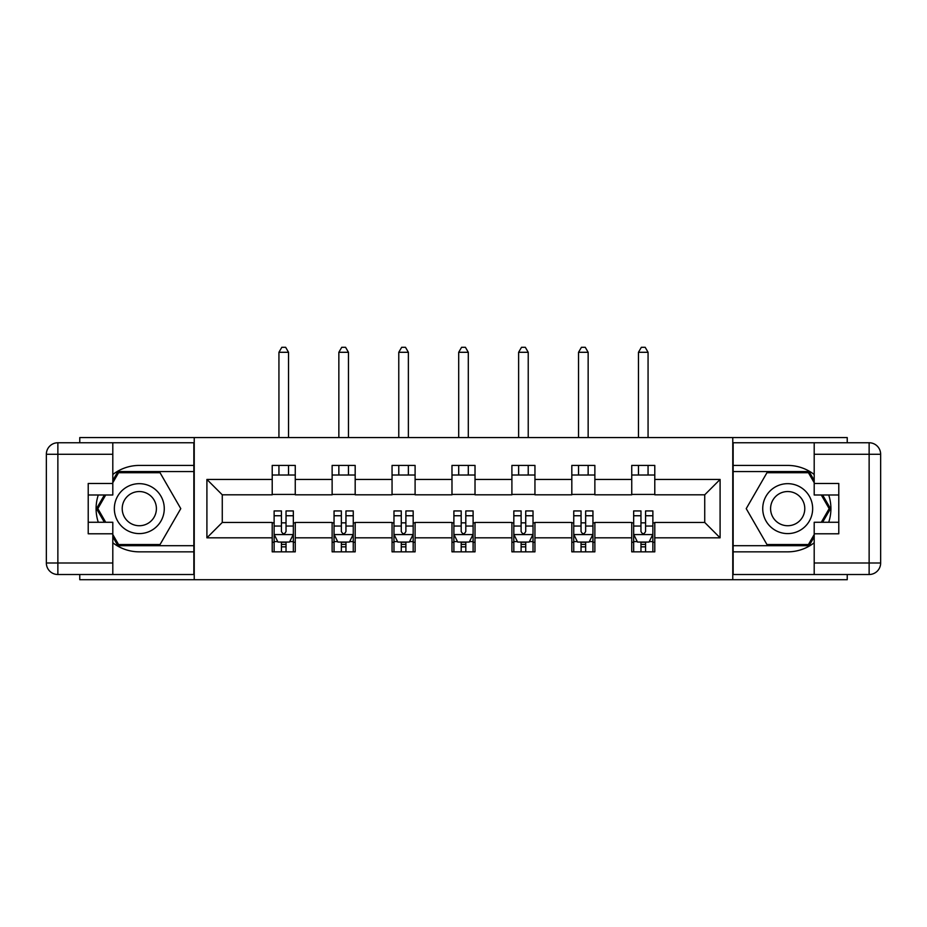 <?xml version="1.0" encoding="UTF-8"?>
<svg xmlns="http://www.w3.org/2000/svg" width="927" height="927" viewBox="0 0 927 927"><rect width="100%" height="100%" fill="white"/><g stroke="black" fill="none" stroke-linecap="round" stroke-linejoin="round"><path stroke-width="1.39" d="M79.768 574.508L79.768 579.699L847.232 579.699L847.232 574.508M847.232 442.758L847.232 437.567L732.77 437.567L732.77 579.699M732.77 437.567L79.768 437.567L79.768 442.758M194.23 579.699L194.23 437.567M654.786 479.444L654.786 465.424L631.739 465.424L631.739 479.444L594.867 479.444L594.867 465.424L571.82 465.424L571.82 479.444L534.949 479.444L534.949 465.424L511.901 465.424L511.901 479.444L475.018 479.444L475.018 465.424L451.982 465.424L451.982 479.444L415.099 479.444L415.099 465.424L392.051 465.424L392.051 479.444L355.18 479.444L355.18 465.424L332.133 465.424L332.133 479.444L295.261 479.444L295.261 465.424L272.214 465.424L272.214 479.444L206.906 479.444L206.906 537.822L222.271 522.457L272.214 522.457L272.214 551.843L295.261 551.843L295.261 522.457L332.133 522.457L332.133 551.843L355.18 551.843L355.18 522.457L392.051 522.457L392.051 551.843L415.099 551.843L415.099 522.457L451.982 522.457L451.982 551.843L475.018 551.843L475.018 522.457L511.901 522.457L511.901 551.843L534.949 551.843L534.949 522.457L571.82 522.457L571.82 551.843L594.867 551.843L594.867 522.457L631.739 522.457L631.739 551.843L654.786 551.843L654.786 522.457L704.729 522.457L704.729 494.809L654.786 494.809L654.786 479.444L720.094 479.444L720.094 537.822L654.786 537.822M631.739 537.822L594.867 537.822M571.82 537.822L534.949 537.822M511.901 537.822L475.018 537.822M451.982 537.822L415.099 537.822M392.051 537.822L355.18 537.822M332.133 537.822L295.261 537.822M272.214 537.822L206.906 537.822M631.739 479.444L631.739 494.809L594.867 494.809L594.867 479.444M571.82 479.444L571.82 494.809L534.949 494.809L534.949 479.444M511.901 479.444L511.901 494.809L475.018 494.809L475.018 479.444M451.982 479.444L451.982 494.809L415.099 494.809L415.099 479.444M392.051 479.444L392.051 494.809L355.18 494.809L355.18 479.444M332.133 479.444L332.133 494.809L295.261 494.809L295.261 479.444M272.214 479.444L272.214 494.809L222.271 494.809L206.906 479.444M222.271 494.809L222.271 522.457M720.094 537.822L704.729 522.457M704.729 494.809L720.094 479.444M272.214 475.018L295.261 475.018M272.214 494.427L295.261 494.427M272.214 522.851L274.125 522.851M281.426 522.851L286.037 522.851M293.338 522.851L295.261 522.851M272.214 542.249L274.125 542.249M281.426 542.249L286.037 542.249M293.338 542.249L295.261 542.249M332.133 522.851L334.056 522.851M341.356 522.851L345.956 522.851M353.257 522.851L355.18 522.851M332.133 542.249L334.056 542.249M341.356 542.249L345.956 542.249M353.257 542.249L355.18 542.249M332.133 475.018L355.18 475.018M332.133 494.427L355.18 494.427M392.051 522.851L393.975 522.851M401.275 522.851L405.887 522.851M413.175 522.851L415.099 522.851M392.051 542.249L393.975 542.249M401.275 542.249L405.887 542.249M413.175 542.249L415.099 542.249M392.051 475.018L415.099 475.018M392.051 494.427L415.099 494.427M451.982 522.851L453.894 522.851M461.194 522.851L465.806 522.851M473.106 522.851L475.018 522.851M451.982 542.249L453.894 542.249M461.194 542.249L465.806 542.249M473.106 542.249L475.018 542.249M451.982 475.018L475.018 475.018M451.982 494.427L475.018 494.427M511.901 522.851L513.825 522.851M521.113 522.851L525.725 522.851M533.025 522.851L534.949 522.851M511.901 542.249L513.825 542.249M521.113 542.249L525.725 542.249M533.025 542.249L534.949 542.249M511.901 475.018L534.949 475.018M511.901 494.427L534.949 494.427M571.82 522.851L573.743 522.851M581.044 522.851L585.644 522.851M592.944 522.851L594.867 522.851M571.82 542.249L573.743 542.249M581.044 542.249L585.644 542.249M592.944 542.249L594.867 542.249M571.82 475.018L594.867 475.018M571.82 494.427L594.867 494.427M631.739 522.851L633.662 522.851M640.963 522.851L645.574 522.851M652.875 522.851L654.786 522.851M631.739 542.249L633.662 542.249M640.963 542.249L645.574 542.249M652.875 542.249L654.786 542.249M631.739 475.018L654.786 475.018M631.739 494.427L654.786 494.427M281.426 546.849L286.037 546.849M274.125 515.748L281.426 515.748L281.426 510.939L274.125 510.939L274.125 534.369L277.973 542.052L289.491 542.052L293.338 534.369L293.338 510.939L286.037 510.939L286.037 515.748L293.338 515.748M293.338 534.369L293.338 551.843M274.125 534.369L274.125 551.843M286.037 542.052L286.037 551.843M281.426 551.843L281.426 542.052M281.426 515.748L281.426 531.484C282.967 534.45 284.496 534.45 286.037 531.484L286.037 515.748M288.54 475.018L288.54 465.424M288.54 437.567L288.54 352.295L278.934 352.295L278.934 437.567M278.934 475.018L278.934 465.424M278.934 352.295L281.808 347.301L285.655 347.301L288.54 352.295M151.785 487.011A24.971 24.971 0 0 0 117.683 496.154A24.971 24.971 0 0 0 126.825 530.256A24.971 24.971 0 0 0 160.927 521.113A24.971 24.971 0 0 0 151.785 487.011M147.856 493.836A17.092 17.092 0 0 0 124.508 500.082A17.092 17.092 0 0 0 130.765 523.442A17.092 17.092 0 0 0 154.114 517.185A17.092 17.092 0 0 0 147.856 493.836M112.804 482.712L118.575 472.724L160.047 472.724L180.777 508.633L160.047 544.543L118.575 544.543L112.804 534.555M105.713 522.272L97.833 508.633L105.713 494.995M800.175 487.011A24.971 24.971 0 0 0 766.073 496.154A24.971 24.971 0 0 0 775.215 530.256A24.971 24.971 0 0 0 809.317 521.113A24.971 24.971 0 0 0 800.175 487.011M796.235 493.836A17.092 17.092 0 0 0 772.886 500.082A17.092 17.092 0 0 0 779.143 523.442A17.092 17.092 0 0 0 802.492 517.185A17.092 17.092 0 0 0 796.235 493.836M814.196 534.555L808.425 544.543L766.953 544.543L746.223 508.633L766.953 472.724L808.425 472.724L814.196 482.712M821.287 494.995L829.167 508.633L821.287 522.272M112.804 542.77A43.21 43.21 0 0 0 139.305 551.843L193.847 551.843L193.847 574.508L57.868 574.508A11.518 11.518 0 0 1 46.35 562.99L46.35 454.276A11.518 11.518 0 0 1 57.868 442.758L112.804 442.758L112.804 494.995L88.216 494.995M112.804 442.758L193.847 442.758L193.847 465.424L139.305 465.424A43.21 43.21 0 0 0 112.804 474.508M98.297 494.995A43.21 43.21 0 0 0 98.297 522.272M193.847 551.843L193.847 465.424M88.216 522.272L112.804 522.272L112.804 574.508M112.804 483.477L88.216 483.477L88.216 533.79L112.804 533.79M193.847 471.565L117.903 471.565L112.804 480.406M112.804 536.86L117.903 545.702L193.847 545.702M104.38 494.995L96.501 508.633L104.38 522.272M814.196 474.508A43.21 43.21 0 0 0 787.695 465.424L733.153 465.424L733.153 442.758L869.132 442.758A11.518 11.518 0 0 1 880.65 454.276L880.65 562.99A11.518 11.518 0 0 1 869.132 574.508L814.196 574.508L814.196 522.272L838.784 522.272M814.196 574.508L733.153 574.508L733.153 551.843L787.695 551.843A43.21 43.21 0 0 0 814.196 542.77M828.703 522.272A43.21 43.21 0 0 0 828.703 494.995M733.153 465.424L733.153 551.843M838.784 494.995L814.196 494.995L814.196 442.758M814.196 533.79L838.784 533.79L838.784 483.477L814.196 483.477M733.153 545.702L809.097 545.702L814.196 536.86M814.196 480.406L809.097 471.565L733.153 471.565M822.62 522.272L830.499 508.633L822.62 494.995M341.356 546.849L345.956 546.849M334.056 515.748L341.356 515.748L341.356 510.939L334.056 510.939L334.056 534.369L337.892 542.052L349.421 542.052L353.257 534.369L353.257 510.939L345.956 510.939L345.956 515.748L353.257 515.748M353.257 534.369L353.257 551.843M334.056 534.369L334.056 551.843M345.956 542.052L345.956 551.843M341.356 551.843L341.356 542.052M341.356 515.748L341.356 531.484C342.886 534.45 344.427 534.45 345.956 531.484L345.956 515.748M348.459 475.018L348.459 465.424M348.459 437.567L348.459 352.295L338.853 352.295L338.853 437.567M338.853 475.018L338.853 465.424M338.853 352.295L341.739 347.301L345.574 347.301L348.459 352.295M401.275 546.849L405.887 546.849M393.975 515.748L401.275 515.748L401.275 510.939L393.975 510.939L393.975 534.369L397.81 542.052L409.34 542.052L413.175 534.369L413.175 510.939L405.887 510.939L405.887 515.748L413.175 515.748M413.175 534.369L413.175 551.843M393.975 534.369L393.975 551.843M405.887 542.052L405.887 551.843M401.275 551.843L401.275 542.052M401.275 515.748L401.275 531.484C402.805 534.45 404.346 534.45 405.887 531.484L405.887 515.748M408.378 475.018L408.378 465.424M408.378 437.567L408.378 352.295L398.772 352.295L398.772 437.567M398.772 475.018L398.772 465.424M398.772 352.295L401.658 347.301L405.493 347.301L408.378 352.295M461.194 546.849L465.806 546.849M453.894 515.748L461.194 515.748L461.194 510.939L453.894 510.939L453.894 534.369L457.741 542.052L469.259 542.052L473.106 534.369L473.106 510.939L465.806 510.939L465.806 515.748L473.106 515.748M473.106 534.369L473.106 551.843M453.894 534.369L453.894 551.843M465.806 542.052L465.806 551.843M461.194 551.843L461.194 542.052M461.194 515.748L461.194 531.484C462.735 534.45 464.265 534.45 465.806 531.484L465.806 515.748M468.297 475.018L468.297 465.424M468.297 437.567L468.297 352.295L458.703 352.295L458.703 437.567M458.703 475.018L458.703 465.424M458.703 352.295L461.576 347.301L465.424 347.301L468.297 352.295M521.113 546.849L525.725 546.849M513.825 515.748L521.113 515.748L521.113 510.939L513.825 510.939L513.825 534.369L517.66 542.052L529.19 542.052L533.025 534.369L533.025 510.939L525.725 510.939L525.725 515.748L533.025 515.748M533.025 534.369L533.025 551.843M513.825 534.369L513.825 551.843M525.725 542.052L525.725 551.843M521.113 551.843L521.113 542.052M521.113 515.748L521.113 531.484C522.654 534.45 524.184 534.45 525.725 531.484L525.725 515.748M528.228 475.018L528.228 465.424M528.228 437.567L528.228 352.295L518.622 352.295L518.622 437.567M518.622 475.018L518.622 465.424M518.622 352.295L521.507 347.301L525.342 347.301L528.228 352.295M581.044 546.849L585.644 546.849M573.743 515.748L581.044 515.748L581.044 510.939L573.743 510.939L573.743 534.369L577.579 542.052L589.108 542.052L592.944 534.369L592.944 510.939L585.644 510.939L585.644 515.748L592.944 515.748M592.944 534.369L592.944 551.843M573.743 534.369L573.743 551.843M585.644 542.052L585.644 551.843M581.044 551.843L581.044 542.052M581.044 515.748L581.044 531.484C582.573 534.45 584.114 534.45 585.644 531.484L585.644 515.748M588.147 475.018L588.147 465.424M588.147 437.567L588.147 352.295L578.541 352.295L578.541 437.567M578.541 475.018L578.541 465.424M578.541 352.295L581.426 347.301L585.261 347.301L588.147 352.295M640.963 546.849L645.574 546.849M633.662 515.748L640.963 515.748L640.963 510.939L633.662 510.939L633.662 534.369L637.509 542.052L649.027 542.052L652.875 534.369L652.875 510.939L645.574 510.939L645.574 515.748L652.875 515.748M652.875 534.369L652.875 551.843M633.662 534.369L633.662 551.843M645.574 542.052L645.574 551.843M640.963 551.843L640.963 542.052M640.963 515.748L640.963 531.484C642.492 534.45 644.033 534.45 645.574 531.484L645.574 515.748M648.066 475.018L648.066 465.424M648.066 437.567L648.066 352.295L638.46 352.295L638.46 437.567M638.46 475.018L638.46 465.424M638.46 352.295L641.345 347.301L645.192 347.301L648.066 352.295M274.23 534.566L293.245 534.566M293.338 541.588L289.722 541.588M277.741 541.588L274.125 541.588M286.037 526.049L293.338 526.049M274.125 526.049L281.426 526.049M281.426 544.404L286.037 544.404M112.804 454.276L57.868 454.276L57.868 562.99L112.804 562.99M46.35 454.276L57.868 454.276L57.868 442.758M57.868 574.508L57.868 562.99L46.35 562.99M814.196 562.99L869.132 562.99L869.132 454.276L814.196 454.276M880.65 562.99L869.132 562.99L869.132 574.508M869.132 442.758L869.132 454.276L880.65 454.276M334.149 534.566L353.164 534.566M353.257 541.588L349.653 541.588M337.66 541.588L334.056 541.588M345.956 526.049L353.257 526.049M334.056 526.049L341.356 526.049M341.356 544.404L345.956 544.404M394.068 534.566L413.083 534.566M413.175 541.588L409.572 541.588M397.59 541.588L393.975 541.588M405.887 526.049L413.175 526.049M393.975 526.049L401.275 526.049M401.275 544.404L405.887 544.404M453.998 534.566L473.002 534.566M473.106 541.588L469.491 541.588M457.509 541.588L453.894 541.588M465.806 526.049L473.106 526.049M453.894 526.049L461.194 526.049M461.194 544.404L465.806 544.404M513.917 534.566L532.932 534.566M533.025 541.588L529.41 541.588M517.428 541.588L513.825 541.588M525.725 526.049L533.025 526.049M513.825 526.049L521.113 526.049M521.113 544.404L525.725 544.404M573.836 534.566L592.851 534.566M592.944 541.588L589.34 541.588M577.347 541.588L573.743 541.588M585.644 526.049L592.944 526.049M573.743 526.049L581.044 526.049M581.044 544.404L585.644 544.404M633.755 534.566L652.77 534.566M652.875 541.588L649.259 541.588M637.278 541.588L633.662 541.588M645.574 526.049L652.875 526.049M633.662 526.049L640.963 526.049M640.963 544.404L645.574 544.404"/></g></svg>
